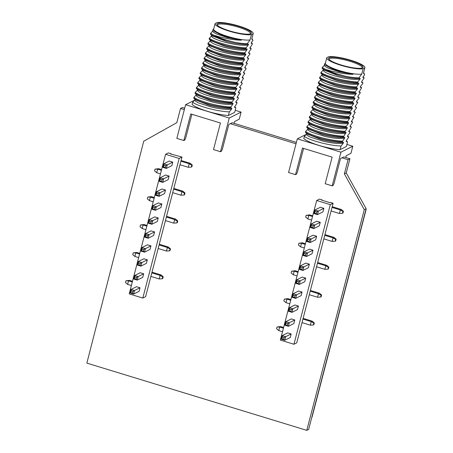 <?xml version="1.0" encoding="UTF-8"?>
<svg xmlns="http://www.w3.org/2000/svg" width="453" height="453" viewBox="0 0 453 453"><rect width="100%" height="100%" fill="white"/><g stroke="black" fill="none" stroke-linecap="round" stroke-linejoin="round"><path stroke-width="0.68" d="M341.975 157.831L348.068 159.694L344.376 173.878L364.269 209.626L306.777 430.35L86.863 363.119L143.714 141.245L176.823 122.655L180.521 108.477L184.337 109.643M184.699 108.25L182.383 107.537L180.521 108.477M230.283 123.686L296.03 143.788M306.183 134.399L297.315 138.845L340.95 152.18L332.174 185.866L333.125 185.39L334.059 183.38L340.526 158.561L343.844 156.897L349.937 158.76L348.068 159.694M194.496 100.255L185.622 104.7L229.258 118.035L220.481 151.721L221.432 151.245L222.366 149.235L228.833 124.416L232.151 122.752L296.392 142.395M349.937 158.76L346.239 172.944L344.376 173.878M346.239 172.944L366.137 208.691L364.269 209.626M366.137 208.691L308.64 429.416L306.777 430.35M277.06 327.009L276.596 328.782L278.748 330.588L279.671 327.043L277.06 327.009L280.617 326.568L283.612 327.485M284.331 299.093L283.867 300.866L286.019 302.672L286.942 299.122L284.331 299.093L287.893 298.652L290.883 299.563M291.602 271.171L291.143 272.944L293.289 274.75L294.218 271.205L291.602 271.171L295.163 270.73L298.159 271.647M298.878 243.255L298.414 245.028L300.565 246.834L301.488 243.284L298.878 243.255L302.434 242.814L305.43 243.725M306.149 215.334L305.684 217.106L307.836 218.912L308.759 215.368L306.149 215.334L309.71 214.892L312.7 215.809M303.114 318.374A7.469 1.433 14.6 0 1 303.453 318.476L312.179 321.143L314.331 322.949L313.867 324.722L313.397 324.96L313.855 323.187L311.234 321.619L310.311 325.169L313.397 324.96M310.39 290.458A7.469 1.433 14.6 0 1 310.724 290.56L319.45 293.227L321.602 295.033L321.143 296.806L320.667 297.043L321.126 295.271L318.504 293.703L317.581 297.247L320.667 297.043M317.661 262.536A7.469 1.433 14.6 0 1 318 262.638L326.726 265.305L328.872 267.111L328.414 268.884L327.938 269.122L328.402 267.349L325.775 265.781L324.852 269.325L327.938 269.122M324.931 234.62A7.469 1.433 14.6 0 1 325.271 234.722L333.997 237.389L336.149 239.195L335.684 240.968L335.209 241.206L335.673 239.433L333.051 237.865L332.123 241.409L335.209 241.206M314.331 322.949L313.855 323.187M321.602 295.033L321.126 295.271M328.872 267.111L328.402 267.349M336.149 239.195L335.673 239.433M332.202 206.698A7.469 1.433 -165.4 0 1 332.542 206.8L341.268 209.467L343.419 211.274L342.955 213.046L342.485 213.284L342.944 211.511L340.322 209.943L339.399 213.488L342.485 213.284M343.419 211.274L342.944 211.511M341.268 209.467L340.322 209.943L332.021 207.406M312.519 216.517L308.759 215.368L309.71 214.892M339.399 213.488L331.098 210.951M324.75 235.328L333.051 237.865L333.997 237.389M311.596 220.062L307.836 218.912M305.248 244.433L301.488 243.284L302.434 242.814M332.123 241.409L323.827 238.873M317.474 263.244L325.775 265.781L326.726 265.305M304.32 247.978L300.565 246.834M297.972 272.355L294.218 271.205L295.163 270.73M324.852 269.325L316.551 266.789M310.203 291.166L318.504 293.703L319.45 293.227M297.049 275.9L293.289 274.75M290.701 300.271L286.942 299.122L287.893 298.652M317.581 297.247L309.28 294.71M302.932 319.082L311.234 321.619L312.179 321.143M289.778 303.821L286.019 302.672M283.431 328.193L279.671 327.043L280.617 326.568M310.311 325.169L302.009 322.627M282.502 331.738L278.748 330.588M281.879 338.81L283.623 339.342L284.082 337.57L285.662 336.709L282.168 335.645L281.245 339.189L281.879 338.81L282.338 337.038L282.168 335.645L287.666 332.893L291.16 333.957L285.662 336.709L284.739 340.26L290.237 337.502L291.16 333.957M285.515 324.846L287.259 325.384L287.717 323.612L289.297 322.751L285.809 321.687L284.88 325.231L285.515 324.846L285.973 323.074L285.809 321.687L291.307 318.929L294.795 319.999L289.297 322.751L288.374 326.296L293.872 323.544L294.795 319.999M289.15 310.888L290.894 311.421L291.358 309.648L292.932 308.793L289.444 307.723L288.521 311.273L289.15 310.888L289.609 309.116L289.444 307.723L294.943 304.971L298.431 306.041L292.932 308.793L292.009 312.338L297.508 309.586L298.431 306.041M292.785 296.93L294.529 297.462L294.994 295.69L296.568 294.835L293.08 293.765L292.157 297.31L292.785 296.93L293.25 295.158L293.08 293.765L298.578 291.013L302.066 292.077L296.568 294.835L295.645 298.38L301.143 295.628L302.066 292.077M296.421 282.972L298.165 283.504L298.629 281.732L300.203 280.871L296.715 279.807L295.792 283.351L296.421 282.972L296.885 281.2L296.715 279.807L302.213 277.055L305.707 278.119L300.203 280.871L299.28 284.422L304.778 281.664L305.707 278.119M300.056 269.008L301.8 269.546L302.264 267.774L303.844 266.913L300.35 265.849L299.427 269.393L300.056 269.008L300.52 267.236L300.35 265.849L305.849 263.091L309.342 264.161L303.844 266.913L302.921 270.458L308.419 267.706L309.342 264.161M303.691 255.05L305.441 255.583L305.9 253.81L307.479 252.955L303.986 251.885L303.063 255.435L303.691 255.05L304.156 253.278L303.986 251.885L309.484 249.133L312.978 250.203L307.479 252.955L306.556 256.5L312.055 253.748L312.978 250.203M307.332 241.092L309.076 241.625L309.535 239.852L311.115 238.997L307.627 237.927L306.698 241.472L307.332 241.092L307.791 239.32L307.627 237.927L313.125 235.175L316.613 236.239L311.115 238.997L310.192 242.542L315.69 239.784L316.613 236.239M310.968 227.134L312.712 227.666L313.176 225.894L314.75 225.033L311.262 223.969L310.339 227.514L310.968 227.134L311.426 225.356L311.262 223.969L316.76 221.217L320.248 222.281L314.75 225.033L313.827 228.584L319.325 225.826L320.248 222.281M284.082 337.57L282.338 337.038M287.717 323.612L285.973 323.074M291.358 309.648L289.609 309.116M294.994 295.69L293.25 295.158M298.629 281.732L296.885 281.2M302.264 267.774L300.52 267.236M305.9 253.81L304.156 253.278M309.535 239.852L307.791 239.32M313.176 225.894L311.426 225.356M283.623 339.342L284.739 340.26L281.245 339.189M287.259 325.384L288.374 326.296L284.88 325.231M290.894 311.421L292.009 312.338L288.521 311.273M294.529 297.462L295.645 298.38L292.157 297.31M298.165 283.504L299.28 284.422L295.792 283.351M301.8 269.546L302.921 270.458L299.427 269.393M305.441 255.583L306.556 256.5L303.063 255.435M309.076 241.625L310.192 242.542L306.698 241.472M312.712 227.666L313.827 228.584L310.339 227.514M314.603 213.17L316.347 213.708L316.811 211.93L318.385 211.075L314.897 210.011L313.974 213.556L314.603 213.17L315.062 211.398L314.897 210.011L320.396 207.253L323.884 208.323L318.385 211.075L317.462 214.62L322.961 211.868L323.884 208.323M316.811 211.93L315.062 211.398M316.347 213.708L317.462 214.62L313.974 213.556M333.102 203.261L330.48 202.463L330.01 202.701L321.63 200.135L322.106 199.903L319.484 199.099L316.692 200.503L280.328 340.095L293.94 344.257L296.738 342.859L333.102 203.261L330.305 204.66L316.692 200.503M293.94 344.257L330.305 204.66M322.009 200.254L322.106 199.903M365.922 209.518A2.571 0.493 -165.4 0 1 366.064 209.75A2.571 0.493 -165.4 0 1 365.979 209.835L365.814 209.915M311.817 417.219L311.981 417.134A2.571 0.493 14.6 0 0 312.066 417.049L366.064 209.75M228.391 115.515A22.99 4.405 -165.4 0 1 207.525 111.325A22.99 4.405 -165.4 0 1 192.089 104.417L192.638 102.299C195.283 104.201 200.503 106.223 208.301 108.358L210.679 108.963C217.593 110.668 223.81 111.642 229.331 111.891L228.391 115.515L234.648 112.384L235.837 107.797L234.626 106.659M192.638 102.299L194.745 100.017C194.614 100.674 196.002 101.693 198.907 103.063L211.834 107.14C220.266 109.06 226.845 109.717 231.568 109.105L229.331 111.891M230.617 106.965C225.09 106.715 218.873 105.742 211.959 104.043L209.58 103.431C201.783 101.296 196.562 99.275 193.918 97.372L193.72 98.142L195.345 99.83L209.682 105.447C219.071 107.746 226.449 108.669 231.806 108.21L230.435 107.667L232.853 104.184L233.085 103.29L231.715 102.74L231.896 102.044L234.133 99.258L234.371 98.363L233.001 97.82L233.182 97.118L235.418 94.332L235.651 93.443L234.28 92.899L236.93 88.522L235.56 87.978L235.747 87.259L237.989 84.473L238.216 83.601L236.845 83.058L237.032 82.333L239.269 79.541L239.495 78.68L238.125 78.137L240.775 73.76L239.405 73.21L242.061 68.839L240.69 68.29L240.883 67.548L243.125 64.756L243.34 63.913L241.97 63.369L244.405 59.83L244.626 58.992L243.255 58.443L243.448 57.695L245.69 54.904L245.905 54.066L244.535 53.522L247.191 49.139L245.82 48.596L246.013 47.848L248.255 45.051L248.476 44.207L247.23 43.76L250.073 39.909L251.46 34.592L253.136 33.748L251.755 39.066L252.995 40.396L251.364 42.389L251.138 43.262L252.508 43.805L249.852 48.188L251.228 48.731L248.805 52.22L248.572 53.109L249.943 53.652L249.762 54.36L247.525 57.14L247.293 58.029L248.663 58.573L246.007 62.95L247.378 63.494L244.954 66.999L244.728 67.871L246.098 68.42L245.911 69.139L243.669 71.925L243.448 72.791L244.818 73.341L242.389 76.857L242.162 77.718L243.533 78.261L240.883 82.639L242.253 83.182L242.061 83.924L239.818 86.716L239.597 87.559L240.968 88.103L240.775 88.85L238.533 91.642L238.318 92.486L239.688 93.024L237.032 97.406L238.403 97.95L238.21 98.703L235.968 101.5L235.753 102.333L237.123 102.876L234.467 107.259L235.837 107.797M194.96 99.196L194.745 100.017M193.72 98.142C196.132 99.949 200.554 101.8 206.993 103.697L209.343 104.349C213.941 105.866 227.95 107.984 230.435 107.667M193.918 97.372L196.03 95.09C195.9 95.747 197.287 96.766 200.192 98.137L213.114 102.214C221.551 104.139 228.131 104.796 232.853 104.184M231.896 102.044C226.375 101.795 220.158 100.821 213.244 99.116L210.866 98.511C203.069 96.376 197.848 94.354 195.203 92.446L195.005 93.216L196.63 94.904L210.968 100.521C220.356 102.825 227.729 103.748 233.085 103.29M196.24 94.269L196.03 95.09M195.005 93.216C197.423 95.028 201.845 96.88 208.278 98.771L210.628 99.422C215.215 100.94 229.229 103.063 231.715 102.74M195.203 92.446L197.31 90.164C197.848 91.755 201.913 94.071 211.959 96.699L214.394 97.293C222.831 99.213 229.411 99.87 234.133 99.258M234.467 92.191C228.941 91.942 222.723 90.968 215.809 89.269L213.431 88.663C205.634 86.529 200.413 84.507 197.768 82.605L197.57 83.363L199.195 85.051L213.533 90.668C222.921 92.978 230.294 93.901 235.651 93.443M198.81 84.417L198.595 85.238C199.116 86.823 203.221 89.156 213.244 91.772L215.679 92.367C224.116 94.286 230.696 94.943 235.418 94.332M197.57 83.363C200.005 85.181 204.433 87.038 210.849 88.924L213.193 89.575C217.785 91.093 231.789 93.216 234.28 92.899M197.768 82.605L199.875 80.317C200.385 81.897 204.535 84.241 214.524 86.846L216.964 87.446C225.401 89.366 231.981 90.017 236.704 89.4M235.747 87.259C230.226 87.016 224.009 86.047 217.1 84.349L214.711 83.737C206.913 81.602 201.693 79.586 199.048 77.678L198.856 78.437L200.481 80.124L214.813 85.747C224.201 88.052 231.574 88.981 236.93 88.522M200.09 79.485L199.875 80.317M198.856 78.437C201.302 80.26 205.73 82.118 212.14 83.998L214.479 84.649C219.071 86.172 233.074 88.295 235.56 87.978M199.048 77.678L201.16 75.391C201.659 76.97 205.843 79.332 215.809 81.925L218.25 82.52C226.687 84.439 233.267 85.09 237.989 84.473M237.032 82.333C231.511 82.089 225.294 81.121 218.386 79.428L215.996 78.816C208.193 76.682 202.972 74.666 200.334 72.757L200.135 73.505L201.766 75.192L216.098 80.821C225.486 83.131 232.859 84.06 238.216 83.601M201.375 74.558L201.16 75.391M200.135 73.505C202.593 75.34 207.027 77.197 213.425 79.077L215.758 79.722C220.362 81.251 234.365 83.375 236.845 83.058M200.334 72.757L202.44 70.47C202.927 72.05 207.146 74.417 217.089 76.999L219.541 77.599C227.972 79.513 234.552 80.164 239.269 79.541M238.318 77.406C232.797 77.163 226.579 76.195 219.677 74.502L217.276 73.89C209.479 71.761 204.258 69.739 201.613 67.837L201.421 68.579L203.052 70.266L217.378 75.894C226.766 78.21 234.139 79.133 239.495 78.68M202.661 69.626L202.44 70.47M201.421 68.579C203.89 70.419 208.318 72.276 214.716 74.156L217.044 74.802C221.659 76.331 235.662 78.448 238.125 78.137M201.613 67.837L203.725 65.549C204.207 67.123 208.442 69.496 218.374 72.078L220.826 72.673C229.258 74.586 235.832 75.232 240.554 74.615M239.597 72.48C234.076 72.237 227.87 71.274 220.962 69.581L218.561 68.964C210.758 66.834 205.537 64.819 202.899 62.916L202.706 63.652L204.337 65.34L218.663 70.974C228.046 73.284 235.418 74.213 240.775 73.76M203.946 64.7L203.725 65.549M202.706 63.652C205.181 65.492 209.614 67.355 216.002 69.23L218.323 69.875C222.95 71.41 236.959 73.528 239.405 73.21M202.899 62.916L205.005 60.628C205.481 62.203 209.733 64.575 219.654 67.152L222.117 67.752C230.549 69.66 237.117 70.306 241.84 69.683M240.883 67.548C235.362 67.31 229.156 66.348 222.253 64.654L219.841 64.043C212.044 61.914 206.823 59.898 204.178 57.995L203.986 58.726L205.622 60.413L219.943 66.047C229.331 68.363 236.704 69.292 242.061 68.839M205.226 59.768L205.005 60.628M203.986 58.726C206.466 60.572 210.9 62.435 217.293 64.309L219.609 64.955C224.246 66.495 238.267 68.607 240.69 68.29M204.178 57.995L206.285 55.708C206.766 57.282 211.019 59.654 220.939 62.225L223.408 62.831C231.834 64.734 238.403 65.379 243.125 64.756M242.168 62.622C236.647 62.384 230.441 61.421 223.539 59.734L221.126 59.117C213.323 56.987 208.103 54.977 205.458 53.075L205.271 53.799L206.908 55.487L221.228 61.127C230.611 63.437 237.984 64.371 243.34 63.913M206.511 54.841L206.285 55.708M205.271 53.799C207.757 55.645 212.191 57.508 218.578 59.388L220.888 60.028C225.537 61.574 239.569 63.686 241.97 63.369M205.458 53.075L207.57 50.787C208.046 52.361 212.298 54.728 222.225 57.305L224.694 57.905C233.119 59.807 239.688 60.453 244.405 59.83M209.076 44.989L208.85 45.866L206.744 48.154L206.557 48.873L208.193 50.56L222.508 56.2C231.896 58.516 239.269 59.445 244.626 58.992M207.797 49.915L207.57 50.787M253.136 33.748A19.694 3.771 14.6 0 0 253.204 33.584A19.694 3.771 14.6 0 0 239.15 26.115A19.694 3.771 14.6 0 0 216.834 22.65L215.158 23.494A19.694 3.771 14.6 0 0 215.09 23.658A19.694 3.771 14.6 0 0 229.144 31.127A19.694 3.771 14.6 0 0 251.46 34.592M250.073 39.909A19.694 3.771 -165.4 0 1 227.763 36.444A19.694 3.771 -165.4 0 1 213.703 28.975L215.09 23.658M213.255 30.736L218.697 33.692A20.17 3.862 14.6 0 0 227.525 36.953A20.17 3.862 14.6 0 0 241.426 40.153C238.839 40.238 234.864 39.87 229.507 39.049L219.898 37.004L214.02 35.277A22.99 4.405 14.6 0 0 226.109 39.994L233.986 42.129C239.11 43.154 243.527 43.698 247.23 43.76M212.944 30.141L212.695 31.11C212.57 31.744 213.969 32.746 216.885 34.111L227.361 37.571L241.426 40.153M213.771 28.811L212.7 30.045L213.255 30.73L218.697 33.692M214.02 35.277L210.594 33.363L212.695 31.11M210.594 33.363L210.402 34.1C212.87 35.946 217.304 37.809 223.703 39.688L233.986 42.129M210.402 34.1L212.044 35.793L226.358 41.427C235.747 43.743 243.119 44.671 248.476 44.207M211.642 35.141L211.415 36.019C211.913 37.593 216.104 39.943 226.07 42.525L228.55 43.131C236.976 45.034 243.544 45.674 248.255 45.051M246.013 47.848C240.492 47.605 234.292 46.648 227.4 44.96L224.977 44.343C217.174 42.214 211.947 40.204 209.309 38.307L211.415 36.019M209.309 38.307L209.122 39.02C211.596 40.872 216.03 42.735 222.423 44.615L224.733 45.26C229.394 46.812 243.476 48.913 245.82 48.596M209.122 39.02L210.758 40.713L225.073 46.353C234.461 48.669 241.834 49.598 247.191 49.139M210.362 40.062L210.13 40.946C210.622 42.52 214.841 44.875 224.79 47.452L227.27 48.058C235.69 49.96 242.259 50.6 246.97 49.977M244.733 52.769C239.212 52.531 233.006 51.568 226.115 49.887L223.691 49.269C215.888 47.14 210.668 45.13 208.023 43.228L210.13 40.946M208.023 43.228L207.836 43.947C210.322 45.798 214.756 47.661 221.143 49.541L223.454 50.181C228.114 51.738 242.179 53.839 244.535 53.522M207.836 43.947L209.479 45.64L223.793 51.28C233.176 53.59 240.549 54.519 245.905 54.066M208.85 45.866C209.337 47.44 213.567 49.802 223.505 52.378L225.985 52.978C234.405 54.887 240.973 55.526 245.69 54.904M206.744 48.154C209.382 50.051 214.609 52.067 222.412 54.19L224.83 54.807C231.721 56.495 237.933 57.457 243.448 57.695M206.557 48.873C209.037 50.725 213.476 52.588 219.864 54.462L222.168 55.107C226.823 56.659 240.877 58.76 243.255 58.443M233.182 97.118C227.655 96.868 221.438 95.894 214.524 94.196L212.146 93.584C204.348 91.449 199.127 89.428 196.489 87.525L196.285 88.29L197.91 89.977L212.247 95.594C221.636 97.899 229.014 98.822 234.371 98.363M197.525 89.343L197.31 90.164M196.285 88.29C198.714 90.107 203.137 91.959 209.563 93.845L211.908 94.496C216.5 96.013 230.509 98.137 233.001 97.82M196.489 87.525L198.595 85.238M220.481 151.721L213.505 149.586L220.43 122.995L190.758 113.924L183.833 140.515L176.851 138.38L185.622 104.7M229.258 118.035L241.109 112.101L239.263 119.19L234.518 121.568L234.059 123.335M241.109 112.101L235.192 110.294M191.902 114.275L185.713 138.029L184.779 140.039L183.833 140.515M231.568 109.105L231.806 108.21M250.815 33.715A17.826 3.414 -165.4 0 1 233.125 31.88A17.826 3.414 -165.4 0 1 217.061 24.858A17.826 3.414 -165.4 0 1 217.48 23.522A17.826 3.414 -165.4 0 1 238.516 26.302A17.826 3.414 -165.4 0 1 250.9 33.669A17.826 3.414 -165.4 0 1 250.815 33.715M253.204 33.584L251.817 38.901A19.694 3.771 -165.4 0 1 251.755 39.066M252.508 43.805L251.296 42.661M251.228 48.731L250.011 47.588M249.943 53.652L248.731 52.508M248.663 58.573L247.446 57.435M247.378 63.494L246.166 62.355M246.098 68.42L244.88 67.276M244.818 73.341L243.601 72.197M243.533 78.261L242.321 77.118M242.253 83.182L241.036 82.038M240.968 88.103L239.756 86.965M239.688 93.024L238.471 91.885M238.403 97.95L237.191 96.812M237.123 102.876L235.905 101.732M217.423 25.317A17.078 3.273 -165.4 0 1 217.434 25.023A17.078 3.273 -165.4 0 1 217.995 24.445A17.078 3.273 -165.4 0 1 236.557 26.642A17.078 3.273 -165.4 0 1 250.492 33.635A17.078 3.273 -165.4 0 1 250.356 33.896M125.94 280.809L125.475 282.581L127.627 284.388L128.55 280.843L125.94 280.809L129.501 280.367L132.491 281.285M133.21 252.887L132.752 254.665L134.898 256.466L135.821 252.921L133.21 252.887L136.772 252.446L139.767 253.363M140.487 224.971L140.022 226.743L142.174 228.55L143.097 225.005L140.487 224.971L144.043 224.529L147.038 225.441M147.757 197.049L147.293 198.822L149.445 200.628L150.368 197.083L147.757 197.049L151.319 196.608L154.309 197.525M155.028 169.133L154.569 170.906L156.715 172.712L157.638 169.167L155.028 169.133L158.59 168.692L161.585 169.603M151.993 272.174A7.469 1.433 14.6 0 1 152.333 272.276L161.058 274.943L163.21 276.749L162.752 278.521L162.276 278.759L162.735 276.987L160.113 275.418L159.19 278.963L162.276 278.759M159.269 244.258A7.469 1.433 14.6 0 1 159.609 244.36L168.335 247.027L170.481 248.833L170.022 250.605L169.547 250.843L170.011 249.065L167.384 247.502L166.461 251.047L169.547 250.843M166.54 216.336A7.469 1.433 14.6 0 1 166.88 216.438L175.605 219.105L177.757 220.911L177.293 222.683L176.817 222.921L177.282 221.149L174.66 219.58L173.731 223.125L176.817 222.921M173.81 188.42A7.469 1.433 14.6 0 1 174.15 188.522L182.876 191.189L185.028 192.995L184.564 194.767L184.094 195.005L184.552 193.227L181.93 191.664L181.007 195.209L184.094 195.005M163.21 276.749L162.735 276.987M170.481 248.833L170.011 249.065M177.757 220.911L177.282 221.149M185.028 192.995L184.552 193.227M181.087 160.498A7.469 1.433 -165.4 0 1 181.421 160.6L190.152 163.267L192.299 165.073L191.84 166.846L191.364 167.083L191.829 165.311L189.201 163.743L188.278 167.287L191.364 167.083M192.299 165.073L191.829 165.311M190.152 163.267L189.201 163.743L180.9 161.206M161.398 170.317L157.638 169.167L158.59 168.692M188.278 167.287L179.977 164.75M173.629 189.122L181.93 191.664L182.876 191.189M160.475 173.861L156.715 172.712M154.128 198.233L150.368 197.083L151.319 196.608M181.007 195.209L172.706 192.672M166.359 217.044L174.66 219.58L175.605 219.105M153.205 201.778L149.445 200.628M146.851 226.155L143.097 225.005L144.043 224.529M173.731 223.125L165.43 220.588M159.082 244.96L167.384 247.502L168.335 247.027M145.928 229.699L142.174 228.55M139.581 254.071L135.821 252.921L136.772 252.446M166.461 251.047L158.159 248.51M151.812 272.882L160.113 275.418L161.058 274.943M138.658 257.615L134.898 256.466M132.31 281.993L128.55 280.843L129.501 280.367M159.19 278.963L150.889 276.426M131.387 285.537L127.627 284.388M130.758 292.604L132.502 293.142L132.967 291.37L134.541 290.509L131.053 289.444L130.13 292.989L130.758 292.604L131.217 290.832L131.053 289.444L136.551 286.687L140.039 287.757L134.541 290.509L133.618 294.054L139.116 291.302L140.039 287.757M134.394 278.646L136.138 279.178L136.602 277.406L138.176 276.551L134.688 275.481L133.765 279.031L134.394 278.646L134.852 276.874L134.688 275.481L140.187 272.729L143.675 273.799L138.176 276.551L137.253 280.096L142.752 277.344L143.675 273.799M138.029 264.688L139.773 265.22L140.237 263.448L141.812 262.593L138.324 261.523L137.401 265.067L138.029 264.688L138.493 262.916L138.324 261.523L143.822 258.771L147.31 259.835L141.812 262.593L140.889 266.137L146.387 263.386L147.31 259.835M141.664 250.73L143.408 251.262L143.873 249.49L145.453 248.629L141.959 247.565L141.036 251.109L141.664 250.73L142.129 248.957L141.959 247.565L147.457 244.813L150.951 245.877L145.453 248.629L144.53 252.179L150.028 249.422L150.951 245.877M145.3 236.766L147.049 237.304L147.508 235.532L149.088 234.671L145.594 233.606L144.671 237.151L145.3 236.766L145.764 234.994L145.594 233.606L151.092 230.849L154.586 231.919L149.088 234.671L148.165 238.216L153.663 235.464L154.586 231.919M148.941 222.808L150.685 223.34L151.143 221.568L152.723 220.713L149.23 219.643L148.307 223.193L148.941 222.808L149.399 221.036L149.23 219.643L154.733 216.891L158.222 217.961L152.723 220.713L151.8 224.258L157.299 221.506L158.222 217.961M152.576 208.85L154.32 209.382L154.779 207.61L156.359 206.755L152.871 205.685L151.948 209.229L152.576 208.85L153.035 207.078L152.871 205.685L158.369 202.933L161.857 203.997L156.359 206.755L155.436 210.3L160.934 207.542L161.857 203.997M156.211 194.892L157.955 195.424L158.42 193.652L159.994 192.791L156.506 191.727L155.583 195.271L156.211 194.892L156.67 193.12L156.506 191.727L162.004 188.975L165.492 190.039L159.994 192.791L159.071 196.342L164.569 193.584L165.492 190.039M159.847 180.928L161.591 181.466L162.055 179.688L163.629 178.833L160.141 177.769L159.218 181.313L159.847 180.928L160.311 179.156L160.141 177.769L165.639 175.011L169.128 176.081L163.629 178.833L162.706 182.378L168.205 179.626L169.128 176.081M132.967 291.37L131.217 290.832M136.602 277.406L134.852 276.874M140.237 263.448L138.493 262.916M143.873 249.49L142.129 248.957M147.508 235.532L145.764 234.994M151.143 221.568L149.399 221.036M154.779 207.61L153.035 207.078M158.42 193.652L156.67 193.12M162.055 179.688L160.311 179.156M132.502 293.142L133.618 294.054L130.13 292.989M136.138 279.178L137.253 280.096L133.765 279.031M139.773 265.22L140.889 266.137L137.401 265.067M143.408 251.262L144.53 252.179L141.036 251.109M147.049 237.304L148.165 238.216L144.671 237.151M150.685 223.34L151.8 224.258L148.307 223.193M154.32 209.382L155.436 210.3L151.948 209.229M157.955 195.424L159.071 196.342L155.583 195.271M161.591 181.466L162.706 182.378L159.218 181.313M163.482 166.97L165.226 167.502L165.69 165.73L167.27 164.875L163.776 163.805L162.854 167.355L163.482 166.97L163.946 165.198L163.776 163.805L169.275 161.053L172.769 162.123L167.27 164.875L166.342 168.42L171.84 165.668L172.769 162.123M165.69 165.73L163.946 165.198M165.226 167.502L166.342 168.42L162.854 167.355M181.981 157.061L170.509 153.935L170.985 153.697L168.369 152.899L165.571 154.297L129.207 293.895L142.82 298.057L145.617 296.658L181.981 157.061L179.184 158.459L165.571 154.297M142.82 298.057L179.184 158.459M170.894 154.054L170.985 153.697M340.078 149.66A22.99 4.405 -165.4 0 1 319.218 145.47A22.99 4.405 -165.4 0 1 303.776 138.561L304.331 136.444C306.97 138.346 312.191 140.368 319.994 142.502L322.372 143.108C329.28 144.813 335.497 145.787 341.024 146.036L340.078 149.66L346.335 146.529L347.53 141.942L346.313 140.804M304.331 136.444L306.438 134.162C306.307 134.818 307.695 135.838 310.599 137.208L323.521 141.285C331.958 143.205 338.538 143.861 343.261 143.25L341.024 146.036M342.304 141.109C336.783 140.86 330.565 139.886 323.652 138.188L321.273 137.576C313.476 135.441 308.255 133.42 305.611 131.517L305.413 132.287L307.038 133.975L321.375 139.592C330.764 141.891 338.136 142.814 343.493 142.355L342.123 141.812L344.546 138.329L344.778 137.435L343.408 136.885L346.058 132.508L344.688 131.965L347.111 128.476L347.343 127.587L345.973 127.044L346.154 126.336L348.397 123.544L348.623 122.667L347.253 122.123L349.903 117.746L348.533 117.202L350.962 113.686L351.188 112.825L349.818 112.282L350.005 111.551L352.247 108.76L352.468 107.905L351.098 107.361L353.533 103.828L353.753 102.984L352.383 102.435L352.576 101.693L354.812 98.901L355.033 98.058L353.663 97.514L353.855 96.766L356.098 93.975L356.318 93.137L354.948 92.588L355.141 91.84L357.383 89.048L357.598 88.21L356.228 87.667L358.884 83.284L357.513 82.74L357.706 81.993L359.948 79.196L360.169 78.352L358.923 77.905L361.766 74.054L363.147 68.737L364.829 67.893L363.442 73.21L364.682 74.541L362.83 77.406L364.201 77.95L361.777 81.438L361.545 82.333L362.915 82.876L362.734 83.579L360.497 86.364L360.265 87.253L361.636 87.797L358.98 92.174L360.35 92.718L357.932 96.217L357.7 97.095L359.07 97.638L358.884 98.358L356.647 101.144L356.42 102.016L357.791 102.565L355.362 106.07L355.135 106.936L356.505 107.486L356.318 108.21L354.076 111.002L353.855 111.863L355.226 112.406L352.57 116.783L353.946 117.327L351.29 121.704L352.661 122.248L350.226 125.787L350.01 126.63L351.381 127.168L348.725 131.551L350.095 132.095L349.897 132.848L347.661 135.645L347.44 136.478L348.816 137.021L346.375 140.572L346.16 141.404L347.53 141.942M306.653 133.341L306.438 134.162M305.413 132.287C307.825 134.094 312.247 135.945 318.68 137.842L321.035 138.493C325.628 140.011 339.642 142.129 342.123 141.812M305.611 131.517L307.717 129.235C307.593 129.892 308.98 130.911 311.885 132.282L324.801 136.359C333.238 138.284 339.818 138.941 344.546 138.329M343.589 136.189C338.068 135.94 331.845 134.966 324.931 133.261L322.559 132.655C314.756 130.521 309.535 128.499 306.896 126.597L306.698 127.361L308.317 129.048L322.655 134.666C332.049 136.97 339.422 137.893 344.778 137.435M307.932 128.414L307.717 129.235M306.698 127.361C309.116 129.173 313.538 131.025 319.965 132.916L322.321 133.567C326.907 135.085 340.916 137.208 343.408 136.885M306.896 126.597L309.003 124.309C309.541 125.9 313.601 128.216 323.652 130.843L326.086 131.438C334.524 133.358 341.103 134.014 345.826 133.403M346.154 126.336C340.633 126.087 334.416 125.119 327.502 123.414L325.124 122.808C317.321 120.674 312.1 118.652 309.461 116.749L309.263 117.508L310.888 119.196L325.22 124.813C334.614 127.123 341.987 128.046 347.343 127.587M310.498 118.561L310.288 119.382C310.809 120.968 314.914 123.301 324.937 125.917L327.372 126.512C335.809 128.437 342.389 129.088 347.111 128.476M309.263 117.508C311.698 119.326 316.126 121.183 322.542 123.069L324.886 123.72C329.478 125.238 343.482 127.361 345.973 127.044M309.461 116.749L311.568 114.462C312.077 116.042 316.228 118.386 326.217 120.991L328.657 121.591C337.094 123.51 343.668 124.162 348.397 123.544M347.44 121.404C341.919 121.161 335.701 120.192 328.787 118.493L326.403 117.882C318.606 115.747 313.385 113.731 310.741 111.823L310.543 112.582L312.174 114.269L326.505 119.892C335.894 122.197 343.266 123.125 348.623 122.667M311.783 113.629L311.568 114.462M310.543 112.582C312.995 114.405 317.423 116.262 323.833 118.142L326.166 118.794C330.764 120.317 344.767 122.44 347.253 122.123M310.741 111.823L312.847 109.535C313.346 111.115 317.536 113.477 327.502 116.07L329.943 116.664C338.38 118.584 344.954 119.235 349.676 118.618M348.725 116.478C343.204 116.234 336.987 115.266 330.078 113.573L327.689 112.961C319.886 110.826 314.665 108.811 312.026 106.902L311.828 107.65L313.459 109.337L327.785 114.966C337.174 117.276 344.546 118.205 349.903 117.746M313.068 108.703L312.847 109.535M311.828 107.65C314.286 109.484 318.714 111.342 325.118 113.222L327.451 113.867C332.055 115.396 346.058 117.52 348.533 117.202M312.026 106.902L314.133 104.615C314.62 106.195 318.838 108.561 328.782 111.144L331.234 111.744C339.665 113.658 346.239 114.309 350.962 113.686M350.005 111.551C344.484 111.308 338.272 110.339 331.364 108.646L328.969 108.035C321.171 105.906 315.951 103.884 313.306 101.982L313.114 102.723L314.744 104.411L329.071 110.039C338.459 112.355 345.832 113.278 351.188 112.825M314.354 103.771L314.133 104.615M313.114 102.723C315.577 104.564 320.011 106.421 326.409 108.301L328.731 108.947C333.346 110.475 347.355 112.593 349.818 112.282M313.306 101.982L315.413 99.694C315.894 101.268 320.135 103.641 330.067 106.223L332.519 106.817C340.95 108.731 347.525 109.377 352.247 108.76M351.29 106.625C345.769 106.381 339.557 105.419 332.655 103.726L330.254 103.108C322.451 100.979 317.23 98.964 314.586 97.061L314.399 97.797L316.03 99.484L330.35 105.119C339.739 107.429 347.111 108.358 352.468 107.905M315.633 98.845L315.413 99.694M314.399 97.797C316.868 99.637 321.302 101.5 327.695 103.375L330.016 104.02C334.642 105.555 348.651 107.672 351.098 107.361M314.586 97.061L316.698 94.773C317.174 96.347 321.426 98.72 331.347 101.296L333.81 101.897C342.236 103.805 348.81 104.45 353.533 103.828M352.576 101.693C347.055 101.455 340.843 100.492 333.946 98.799L331.534 98.188C323.731 96.059 318.51 94.043 315.871 92.14L315.679 92.871L317.315 94.558L331.636 100.192C341.024 102.508 348.397 103.437 353.753 102.984M316.919 93.913L316.698 94.773M315.679 92.871C318.159 94.717 322.593 96.58 328.98 98.454L331.296 99.099C335.933 100.64 349.954 102.752 352.383 102.435M315.871 92.14L317.978 89.853C318.453 91.427 322.706 93.799 332.632 96.37L335.095 96.976C343.527 98.879 350.095 99.524 354.812 98.901M353.855 96.766C348.34 96.529 342.128 95.566 335.231 93.879L332.819 93.261C325.016 91.132 319.795 89.122 317.151 87.219L316.964 87.944L318.601 89.632L332.915 95.272C342.304 97.582 349.676 98.516 355.033 98.058M318.204 88.986L317.978 89.853M316.964 87.944C319.444 89.79 323.884 91.653 330.271 93.533L332.581 94.173C337.225 95.719 351.262 97.831 353.663 97.514M317.151 87.219L319.257 84.932C319.739 86.506 323.986 88.873 333.912 91.449L336.386 92.05C344.812 93.958 351.381 94.598 356.098 93.975M320.769 79.133L320.543 80.011L318.436 82.299L318.244 83.018L319.886 84.705L334.201 90.345C343.589 92.661 350.956 93.59 356.318 93.137M319.49 84.06L319.257 84.932M364.829 67.893A19.694 3.771 14.6 0 0 364.897 67.729A19.694 3.771 14.6 0 0 350.837 60.26A19.694 3.771 14.6 0 0 328.527 56.795L326.845 57.639A19.694 3.771 14.6 0 0 326.783 57.803A19.694 3.771 14.6 0 0 340.837 65.272A19.694 3.771 14.6 0 0 363.147 68.737M361.766 74.054A19.694 3.771 -165.4 0 1 339.45 70.589A19.694 3.771 -165.4 0 1 325.396 63.12L326.783 57.803M324.948 64.881L330.384 67.837A20.17 3.862 14.6 0 0 339.212 71.098A20.17 3.862 14.6 0 0 353.119 74.298C350.526 74.383 346.556 74.015 341.2 73.193L331.59 71.149L325.713 69.422A22.99 4.405 14.6 0 0 337.796 74.139L345.673 76.274C350.798 77.299 355.214 77.842 358.923 77.905M324.637 64.286L324.388 65.255C324.263 65.889 325.656 66.891 328.578 68.256L339.054 71.716L353.119 74.298M325.464 62.956L324.388 64.19L324.948 64.875L330.384 67.837M325.713 69.422L322.287 67.508L324.388 65.255M322.287 67.508L322.094 68.244C324.563 70.09 328.997 71.953 335.396 73.833L345.673 76.274M322.094 68.244L323.731 69.938L338.046 75.572C347.434 77.888 354.807 78.816 360.169 78.352M323.334 69.286L323.108 70.164C323.606 71.738 327.796 74.088 337.762 76.67L340.243 77.276C348.663 79.179 355.231 79.819 359.948 79.196M357.706 81.993C352.185 81.75 345.979 80.793 339.087 79.105L336.664 78.488C328.861 76.359 323.64 74.349 320.996 72.452L323.108 70.164M320.996 72.452L320.815 73.165C323.289 75.017 327.723 76.88 334.116 78.76L336.426 79.405C341.086 80.957 355.169 83.058 357.513 82.74M320.815 73.165L322.451 74.858L336.766 80.498C346.154 82.814 353.527 83.743 358.884 83.284M322.055 74.207L321.823 75.09C322.315 76.665 326.528 79.02 336.477 81.597L338.963 82.203C347.383 84.105 353.952 84.745 358.663 84.122M356.426 86.914C350.905 86.676 344.699 85.713 337.808 84.032L335.384 83.414C327.581 81.285 322.36 79.275 319.716 77.372L321.823 75.09M319.716 77.372L319.529 78.092C322.009 79.943 326.449 81.806 332.836 83.686L335.146 84.326C339.801 85.883 353.872 87.984 356.228 87.667M319.529 78.092L321.166 79.785L335.48 85.424C344.869 87.735 352.241 88.663 357.598 88.21M320.543 80.011C321.024 81.585 325.26 83.947 335.197 86.523L337.672 87.123C346.098 89.031 352.666 89.671 357.383 89.048M318.436 82.299C321.075 84.196 326.296 86.212 334.099 88.335L336.522 88.952C343.414 90.64 349.62 91.602 355.141 91.84M318.244 83.018C320.73 84.87 325.163 86.733 331.551 88.607L333.861 89.252C338.516 90.804 352.57 92.905 354.948 92.588M344.875 131.262C339.348 131.013 333.131 130.039 326.217 128.341L323.838 127.729C316.041 125.594 310.82 123.573 308.176 121.67L307.978 122.435L309.603 124.122L323.94 129.739C333.329 132.044 340.701 132.967 346.058 132.508M309.218 123.488L309.003 124.309M307.978 122.435C310.407 124.252 314.829 126.104 321.256 127.989L323.601 128.641C328.193 130.158 342.196 132.282 344.688 131.965M308.176 121.67L310.288 119.382M332.174 185.866L325.192 183.731L332.123 157.14L302.451 148.069L295.52 174.66L288.544 172.525L297.315 138.845M340.95 152.18L352.796 146.245L350.95 153.335L346.211 155.713L345.752 157.48M352.796 146.245L346.879 144.439M303.595 148.42L297.406 172.174L296.472 174.184L295.52 174.66M343.261 143.25L343.493 142.355M362.508 67.859A17.826 3.414 -165.4 0 1 344.812 66.025A17.826 3.414 -165.4 0 1 328.753 59.003A17.826 3.414 -165.4 0 1 329.172 57.667A17.826 3.414 -165.4 0 1 350.209 60.447A17.826 3.414 -165.4 0 1 362.587 67.814A17.826 3.414 -165.4 0 1 362.508 67.859M364.897 67.729L363.51 73.046A19.694 3.771 -165.4 0 1 363.442 73.21M364.201 77.95L362.983 76.806M362.915 82.876L361.704 81.733M361.636 87.797L360.418 86.653M360.35 92.718L359.138 91.58M359.07 97.638L357.853 96.5M357.791 102.565L356.573 101.421M356.505 107.486L355.294 106.342M355.226 112.406L354.008 111.262M353.946 117.327L352.728 116.183M352.661 122.248L351.443 121.11M351.381 127.168L350.163 126.03M350.095 132.095L348.884 130.957M348.816 137.021L347.598 135.877M329.116 59.462A17.078 3.273 -165.4 0 1 329.127 59.167A17.078 3.273 -165.4 0 1 329.682 58.59A17.078 3.273 -165.4 0 1 348.249 60.787A17.078 3.273 -165.4 0 1 362.179 67.78A17.078 3.273 -165.4 0 1 362.043 68.041M311.981 417.134L365.979 209.835M251.913 38.545L252.604 39.671M363.6 72.69L364.291 73.816"/></g></svg>
